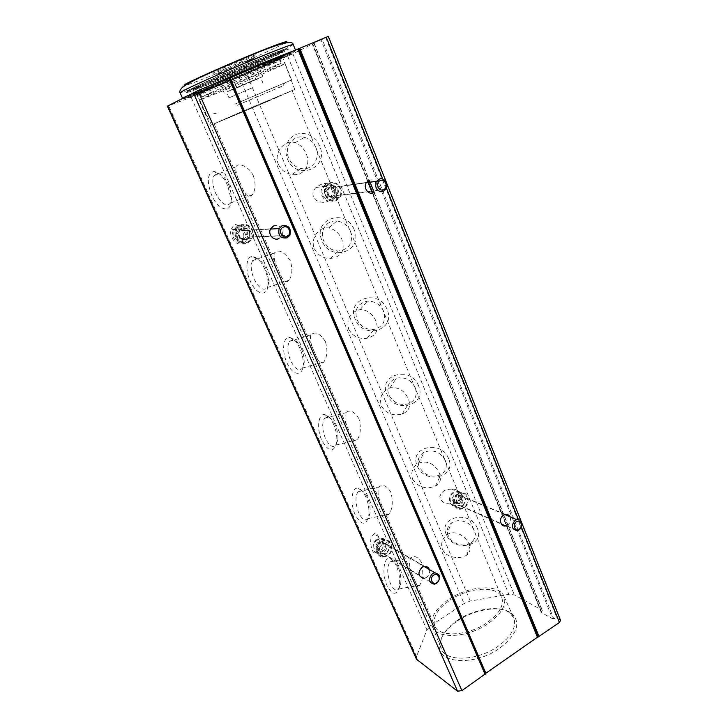 <?xml version="1.0" encoding="UTF-8"?>
<svg xmlns="http://www.w3.org/2000/svg" width="728" height="728" viewBox="0 0 728 728"><rect width="100%" height="100%" fill="white"/><g stroke="black" fill="none" stroke-linecap="round" stroke-linejoin="round"><path stroke-width="0.55" stroke-dasharray="3.64 2.73" d="M285.176 42.888L282.937 44.117C274.611 48.64 241.196 63.473 218.355 72.836C194.603 82.71 175.876 89.353 184.648 84.603M283.738 50.642C294.64 45.263 280.162 50.232 254.664 60.843C230.285 70.862 194.513 86.723 189.034 89.899C180.453 94.358 198.389 87.779 221.33 78.196C243.361 69.096 275.694 54.846 283.738 50.642M254.673 56.693C253.635 59.177 252.097 60.479 250.05 60.579L247.893 60.297C242.369 65.138 235.999 67.904 228.765 68.587L222.258 72.891L215.788 73.546C218.746 74.538 220.83 73.41 222.04 70.143C229.52 69.433 236.109 66.576 241.805 61.571C247.065 62.053 251.351 60.424 254.673 56.693L262.972 76.449L230.621 90.063L222.04 70.143M227.682 67.786L252.134 57.057C259.796 53.226 256.402 54.218 241.96 60.051C222.186 68.15 204.013 76.959 217.581 71.799L227.682 67.786M230.621 90.063L260.588 77.514L250.314 81.609L241.805 61.571M251.897 87.961L229.002 97.861L251.897 87.961M228.71 86.304L201.838 96.97L209.609 93.157L255.355 73.364L281.199 63.127C281.973 63.363 252.834 76.213 228.71 86.304M253.289 68.459C228.028 78.952 198.344 92.192 199.781 92.283L226.754 81.773C250.933 71.717 280.071 58.759 279.234 58.386L253.289 68.459M228.519 88.598L199.536 100.191L207.871 96.151L257.321 74.784L285.121 63.691C285.776 63.964 254.418 77.732 228.519 88.598M235.235 103.995L291.591 79.962L235.235 103.995M237.028 105.396L282.937 85.849L237.028 105.396M247.893 60.297L256.074 79.671L262.972 76.449M250.314 81.609L226.49 92.056L237.019 87.851L228.765 68.587M224.242 93.075L215.788 73.546M237.019 87.851L256.074 79.671M255.073 67.567C279.443 57.503 288.315 54.227 281.7 57.73C274.019 61.616 247.311 73.346 225.234 82.546L197.607 93.603C183.247 98.862 220.074 82.091 255.073 67.567M255.255 69.87L280.79 60.306L226.572 84.075L197.47 95.505C195.605 95.614 227.809 81.29 255.255 69.87M268.104 101.247L294.74 89.453L239.23 112.694L211.475 124.97L268.104 101.247M457.475 620.948C475.193 608.763 501.601 604.977 511.984 613.704C521.157 623.059 517.062 634.552 499.699 648.202C474.21 666.73 436.063 663.472 439.494 644.626C440.668 636.29 446.664 628.391 457.475 620.948M457.712 620.147C474.738 608.435 500.136 604.804 510.064 613.176L513.786 617.945C516.789 626.817 511.602 636.236 498.198 646.218C477.477 661.16 445.663 662.143 441.305 648.857L440.44 642.87C441.559 634.88 447.311 627.309 457.712 620.147M448.976 599.262C468.832 585.649 499.153 583.574 504.013 596.359C506.825 604.768 501.592 613.813 488.315 623.514C467.776 638.047 436.582 639.448 432.496 626.863C429.902 617.917 435.399 608.717 448.976 599.262M381.381 406.006C386.268 413.677 393.229 416.334 402.256 413.968C409.054 411.265 411.093 406.215 408.372 398.835C404.404 390.426 398.271 386.759 389.971 387.824C381.918 391.318 379.051 397.379 381.381 406.006M348.676 329.274C352.743 336.318 358.886 339.312 367.13 338.247C376.149 335.899 379.079 330.148 375.903 321.002C372.581 313.668 367.34 309.846 360.169 309.555C350.077 312.048 346.246 318.627 348.676 329.274M278.442 164.51C281.29 170.225 285.831 173.537 292.046 174.438C304.067 176.212 311.311 164.856 306.124 153.708C303.703 148.13 300.036 144.472 295.131 142.733C284.684 138.866 273.218 153.035 278.442 164.51M314.396 248.867C317.772 255.228 323.086 258.44 330.33 258.495C341.578 256.929 345.427 250.559 341.86 239.385C339.048 233.006 334.653 229.211 328.683 228.001C318.855 226.262 309.901 238.939 314.396 248.867M412.63 479.297C418.436 487.46 426.053 489.716 435.481 486.086C440.34 483.374 441.641 479.06 439.366 473.136C434.643 463.663 427.709 460.305 418.564 463.063C412.494 467.012 410.519 472.426 412.63 479.297M442.506 549.385C445.955 557.976 460.569 559.586 466.757 555.036C470.115 552.534 470.861 548.912 468.996 544.162C465.756 535.508 453.58 528.992 446.31 535.28C441.932 539.23 440.668 543.934 442.506 549.385M450.15 599.99C468.832 587.15 497.379 585.285 501.756 597.379C504.267 605.25 499.344 613.686 486.977 622.695C467.858 636.208 438.793 637.61 434.789 625.944C432.241 617.562 437.364 608.908 450.15 599.99M267.112 101.638L292.092 90.581L240.076 112.358L214.114 123.842L267.112 101.638M474.219 530.284C471.116 521.921 458.049 517.772 451.442 523.004C447.42 526.271 446.355 530.448 448.239 535.544C451.487 544.107 465.065 548.102 471.507 542.333C475.075 539.111 475.985 535.098 474.219 530.284M445.363 460.524C440.385 451.942 433.351 449.131 424.278 452.088C418.627 455.419 416.916 460.287 419.146 466.684C424.442 475.511 431.686 478.169 440.868 474.665C445.955 471.298 447.447 466.584 445.363 460.524M350.587 231.386C347.766 225.325 343.179 221.876 336.827 221.039C326.59 219.847 319.201 231.122 323.66 240.75C326.717 247.101 331.595 250.523 338.283 251.024C349.322 249.458 353.426 242.915 350.587 231.386M315.925 147.593C313.541 142.242 309.682 138.83 304.359 137.364C293.066 134.161 283.583 147.111 288.779 158.203C291.373 163.827 295.495 167.258 301.155 168.487C311.939 170.898 320.866 158.522 315.925 147.593M253.399 175.921C249.131 166.02 237.483 162.089 235.963 166.958C235.326 170.661 236.837 176.231 240.495 183.674C244.663 195.168 248.639 198.835 252.434 194.667C255.574 190.017 255.892 183.765 253.399 175.921M229.093 185.385C225.607 178.078 221.767 174.119 217.554 173.519L213.977 175.685C211.994 179.925 212.558 185.804 215.661 193.311C221.421 204.049 226.426 207.262 230.667 202.957L231.895 197.042L229.093 185.385M290.29 260.77C284.011 251.488 278.688 248.903 274.32 253.035C273.391 257.057 274.856 262.926 278.724 270.661C282.382 280.781 285.813 283.975 289.016 280.253C292.31 275.448 292.729 268.951 290.29 260.77M266.157 269.069C263.199 262.772 259.896 259.295 256.265 258.658L252.625 260.624C250.405 265.083 250.887 271.235 254.063 279.07C259.095 288.588 263.572 291.391 267.495 287.46L268.932 281.618L266.157 269.069M390.981 492.346C386.923 485.758 382.928 483.947 379.006 486.932C376.968 491.828 378.223 498.671 382.791 507.462C385.321 514.314 387.442 516.516 389.143 514.068C392.529 508.863 393.138 501.619 390.981 492.346M367.422 497.688C365.611 493.711 363.591 491.355 361.361 490.608L357.958 491.782C355.082 496.815 355.337 503.812 358.722 512.785C362.025 519.364 365.147 521.312 368.095 518.636L369.979 513.486C370.507 508.308 369.66 503.039 367.422 497.688M421.585 562.726C418.09 556.856 414.496 555.218 410.801 557.794C408.372 562.917 409.546 570.079 414.341 579.26C416.589 585.266 418.391 587.232 419.719 585.148C422.995 579.843 423.614 572.372 421.585 562.726M398.225 567.23C396.678 563.827 394.967 561.743 393.102 560.997L389.889 561.898C386.841 567.076 387.041 574.346 390.481 583.71C393.357 589.516 396.105 591.282 398.735 589.007L400.673 584.211C401.401 578.633 400.582 572.972 398.225 567.23M325.443 341.614C319.983 333.315 315.124 331.058 310.856 334.844C309.591 339.175 311.002 345.363 315.097 353.426C318.318 362.317 321.257 365.119 323.905 361.843C327.3 356.884 327.809 350.141 325.443 341.614M301.492 348.839C298.971 343.425 296.159 340.376 293.056 339.694L289.425 341.414C286.969 346.082 287.369 352.516 290.627 360.715C295.004 369.142 298.99 371.599 302.584 368.086L304.213 362.389C304.395 358.012 303.485 353.49 301.492 348.839M358.968 418.718C354.254 411.32 349.84 409.318 345.718 412.712C344.08 417.335 345.418 423.851 349.74 432.268C352.598 440.076 355.091 442.551 357.248 439.703C360.669 434.607 361.243 427.618 358.968 418.718M335.208 424.961C333.078 420.329 330.685 417.644 328.055 416.916L324.506 418.373C321.822 423.232 322.14 429.957 325.471 438.529C329.274 445.982 332.814 448.157 336.081 445.072L337.865 439.603C338.211 434.834 337.319 429.957 335.208 424.961M383.647 311.302C380.244 304.404 374.811 301.037 367.358 301.183C357.621 303.476 354.154 309.591 356.947 319.51C360.624 326.699 366.339 329.993 374.083 329.411C383.119 326.827 386.304 320.793 383.647 311.302M415.206 387.605C411.065 379.834 404.786 376.676 396.36 378.151C388.743 381.19 386.195 386.723 388.743 394.749C393.184 402.793 399.718 405.824 408.363 403.84C415.324 400.646 417.608 395.24 415.206 387.605M477.331 528.3C470.361 509.664 437.783 516.625 446.346 534.598C453.144 552.78 485.512 546.537 477.331 528.3M448.584 458.585C441.277 439.093 408.39 447.21 417.308 465.947C424.424 484.957 457.102 477.623 448.584 458.585M354.163 229.62C345.691 207.198 311.939 219.41 322.058 240.786C330.294 262.617 363.854 251.415 354.163 229.62M319.637 145.9C314.068 135.426 306.142 131.577 295.841 134.343C286.595 139.412 283.738 147.493 287.269 158.558C295.932 181.472 329.775 168.741 319.637 145.9M227.773 185.64C223.633 176.95 219.037 172.227 213.987 171.48C207.307 173.273 206.534 181.163 211.657 195.131C218.573 211.284 231.841 213.759 231.113 199.527L227.773 185.64M264.728 269.005C261.206 261.507 257.266 257.366 252.898 256.584C246.337 255.555 244.708 269.233 250.214 280.972C256.52 295.704 268.204 297.197 268.031 283.956C268.068 279.17 266.967 274.183 264.728 269.005M365.738 496.824C363.572 492.092 361.161 489.28 358.495 488.379C351.833 485.794 349.586 502.902 355.273 514.86C361.57 525.707 366.066 525.962 368.768 515.642C369.414 509.473 368.404 503.194 365.738 496.824M396.469 566.157C394.631 562.089 392.583 559.614 390.344 558.713C383.774 555.61 381.454 573.891 387.15 585.84C392.665 595.55 396.742 595.731 399.372 586.386C400.245 579.725 399.281 572.981 396.469 566.157M299.963 348.485C296.969 342.042 293.611 338.402 289.881 337.565C283.219 336.045 281.327 350.832 286.914 362.68C292.647 376.067 302.884 376.886 303.212 364.619C303.421 359.404 302.338 354.026 299.963 348.485M333.597 424.342C331.058 418.818 328.201 415.624 325.043 414.742C318.345 412.694 316.252 428.628 321.894 440.558C329.065 452.652 334.025 453.053 336.755 441.787C337.173 436.099 336.118 430.284 333.597 424.342M387.087 309.473C379.033 288.097 345.563 298.826 355.255 319.264C363.09 340.094 396.369 330.284 387.087 309.473M418.527 385.713C410.865 365.31 377.686 374.683 386.978 394.248C394.44 414.132 427.418 405.605 418.527 385.713M453.744 503.539C457.675 503.048 460.405 500.655 461.925 496.35C460.769 491.591 457.366 489.161 451.733 489.08L447.884 489.462C444.071 489.971 441.377 492.301 439.812 496.45C440.686 501.11 443.898 503.585 449.449 503.885L453.744 503.539M457.948 493.711L460.433 492.72C468.286 490.763 471.198 503.885 463.873 508.017L461.079 509.081C453.371 510.719 450.696 497.752 457.948 493.711M327.873 201.383L332.459 198.68C336.654 194.858 336.964 190.636 333.397 186.022C328.51 183.283 324.324 182.783 320.839 184.502L315.934 187.56C312.03 191.528 311.93 195.677 315.634 200C320.411 202.557 324.488 203.012 327.873 201.383M329.384 183.165C337.091 179.052 345.272 190.918 339.585 197.825L336.509 200.382C329.047 204.495 320.702 193.12 326.071 186.022L329.384 183.165M241.123 242.879L243.37 239.33C246.237 230.894 235.508 221.212 233.424 225.653L230.994 229.575C228.437 238.493 239.294 247.274 241.123 242.879M240.477 225.107C248.175 221.012 256.993 231.531 252.225 239.002L248.303 242.688C240.886 246.737 231.959 236.837 236.281 229.22L240.477 225.107M378.514 550.35C381.772 548.102 378.951 529.975 373.964 533.979L372.135 536.063C368.95 538.001 371.326 556.174 376.458 552.652L378.514 550.35M381.108 541.304L384.575 540.103C392.547 538.929 394.94 551.66 387.56 555.828L383.674 557.075C375.921 557.848 373.855 545.345 381.108 541.304M246.947 239.658L249.549 237.201C251.014 230.403 248.439 227.391 241.842 228.164L239.121 230.803C237.856 237.565 240.468 240.513 246.947 239.658M273.519 225.989C278.906 223.087 285.085 230.512 281.772 235.845L278.97 238.52M386.45 553.326C390.809 548.175 390.181 544.744 384.548 543.033L382.227 543.825C377.877 548.866 378.451 552.306 383.956 554.135L386.45 553.326M429.374 569.542C430.166 572.718 429.202 575.338 426.49 577.413L424.351 578.26M462.844 505.55C467.058 500.245 466.32 496.915 460.633 495.54L458.977 496.196C454.763 501.419 455.464 504.768 461.061 506.233L462.844 505.55M509.955 516.753C511.202 520.056 510.392 522.868 507.534 525.17L506.151 525.816M335.28 197.415L337.319 195.705C341.004 191.173 335.635 183.465 330.621 186.159L328.483 187.997C324.934 192.611 330.376 200.1 335.28 197.415M368.823 180.453C374.183 177.541 379.88 185.922 375.93 190.845L373.746 192.692M372.827 193.038L541.523 611.939L542.315 610.337L514.359 594.876L508.872 594.366L470.288 601.046L464.045 603.548L430.785 625.652L426.926 629.893L416.534 656.51L416.471 659.222M541.523 611.939L372.427 193.129M328.355 36.4L320.984 39.803L552.561 618.736L541.414 612.612M552.561 618.736L553.644 618.591L322.14 39.285M560.533 620.347L557.029 618.145L553.644 618.591M320.984 39.803L292.893 53.772L246.646 74.11L191.173 97.27L167.394 106.188M386.322 553.043L383.984 553.808C378.797 552.088 378.26 548.857 382.355 544.107L384.539 543.361C389.835 544.981 390.436 548.202 386.322 553.043M381.354 541.869C374.656 545.6 376.576 557.148 383.738 556.429L387.314 555.273C394.121 551.433 391.928 539.685 384.575 540.749L381.354 541.869M377.159 539.412C370.507 543.106 372.408 554.563 379.534 553.853L383.083 552.707C389.844 548.912 387.66 537.255 380.353 538.31L377.159 539.412M377.24 540.203C369.97 544.362 375.293 556.21 382.273 551.487C389.48 547.356 384.257 535.544 377.24 540.203M378.041 542.005L375.621 545.964L377.35 549.813L381.472 549.704L383.884 545.754L382.173 541.905L378.041 542.005L380.225 543.288L377.796 547.274L379.525 551.132L377.35 549.813M375.621 545.964L377.796 547.274M382.173 541.905L384.375 543.188L380.225 543.288M383.884 545.754L386.086 547.047L384.375 543.188M381.472 549.704L383.665 551.014L386.086 547.047M379.525 551.132L383.665 551.014M335.144 197.088C329.029 197.57 326.899 194.613 328.747 188.215L330.758 186.486C336.955 186.077 339.057 189.08 337.064 195.477L335.144 197.088M329.657 183.829L326.608 186.459C321.639 193.011 329.338 203.522 336.236 199.727L339.084 197.352C344.326 190.964 336.764 180.025 329.657 183.829M325.653 184.448L322.622 187.06C317.699 193.548 325.343 203.958 332.196 200.2L335.017 197.852C340.222 191.519 332.705 180.681 325.653 184.448M325.807 185.695C317.909 189.043 323.787 203.094 331.358 199.062C339.175 195.714 333.415 181.736 325.807 185.695M326.69 187.833L324.078 191.801L325.98 196.36L330.476 196.942L333.078 192.984L331.185 188.425L326.69 187.833L328.774 187.524L326.153 191.51L328.055 196.096L325.98 196.36M324.078 191.801L326.153 191.51M331.185 188.425L333.288 188.124L328.774 187.524M333.078 192.984L335.18 192.702L333.288 188.124M330.476 196.942L332.569 196.678L335.18 192.702M328.055 196.096L332.569 196.678M462.735 505.278L461.051 505.924C455.783 504.54 455.127 501.392 459.086 496.469L460.651 495.85C466.011 497.142 466.703 500.291 462.735 505.278M458.176 494.267C451.478 497.988 453.954 509.973 461.079 508.444L463.645 507.471C470.406 503.667 467.722 491.546 460.478 493.347L458.176 494.267M453.471 492.274C446.81 495.968 449.285 507.853 456.356 506.342L458.904 505.378C465.629 501.61 462.953 489.589 455.755 491.364L453.471 492.274M453.471 493.093C446.619 496.996 451.515 508.672 458.094 504.213C464.883 500.327 460.087 488.688 453.471 493.093M454.208 494.867L451.906 498.68L453.489 502.475L457.357 502.447L459.65 498.644L458.085 494.858L454.208 494.867L456.656 495.914L454.345 499.745L455.928 503.549L453.489 502.475M451.906 498.68L454.345 499.745M458.085 494.858L460.542 495.895L456.656 495.914M459.65 498.644L462.116 499.699L460.542 495.895M457.357 502.447L459.814 503.521L462.116 499.699M455.928 503.549L459.814 503.521M246.801 239.321C240.695 240.122 238.238 237.346 239.439 230.985L241.987 228.501C248.203 227.773 250.623 230.603 249.249 237L246.801 239.321M240.777 225.789L236.919 229.575C232.915 236.591 241.141 245.755 248.002 242.014L251.633 238.602C256.019 231.695 247.875 222.004 240.777 225.789M237.474 226.035L233.643 229.784C229.675 236.746 237.838 245.818 244.644 242.115L248.248 238.729C252.598 231.895 244.517 222.286 237.474 226.035M237.738 227.273C229.293 230.867 235.736 245.2 243.816 240.913C252.17 237.337 245.855 223.068 237.738 227.273M238.702 229.447L235.945 233.579L238.029 238.238L242.852 238.748L245.6 234.634L243.534 229.984L238.702 229.447L240.422 229.338L237.656 233.488L239.739 238.165L238.029 238.238M235.945 233.579L237.656 233.488M243.534 229.984L245.272 229.875L240.422 229.338M245.6 234.634L247.347 234.543L245.272 229.875M242.852 238.748L244.59 238.684L247.347 234.543M239.739 238.165L244.59 238.684M293.22 44.526L288.971 47.111C278.032 52.716 245.782 66.949 218.955 78.06C195.168 87.888 182.218 92.793 180.098 92.775M294.722 50.369L291.264 52.707C280.28 58.158 248.039 72.29 221.285 83.438C197.552 93.302 184.666 98.298 182.619 98.435L183.738 97.625M290.827 53.981C285.904 56.511 258.604 68.86 221.94 84.193C185.822 99.236 179.488 100.892 186.222 97.588L259.05 65.566L294.522 51.633L290.827 53.981M189.708 96.132C183.356 99.245 189.125 97.77 223.014 83.656C257.448 69.251 283.046 57.676 287.587 55.337C295.013 51.815 294.622 50.933 257.73 66.23C219.219 82.309 192.156 94.667 189.708 96.132M286.386 54.746C276.567 59.623 247.229 72.491 222.904 82.619C201.456 91.528 189.826 96.041 188.015 96.151L190.163 94.813C197.297 91.018 230.13 76.54 256.984 65.402C278.023 56.693 289.089 52.416 290.172 52.58L286.386 54.746M255.41 61.662C228.519 72.782 195.668 87.333 188.57 91.218L186.45 92.611C188.297 92.593 199.963 88.133 221.439 79.243C245.809 69.133 275.157 56.211 284.948 51.242L288.707 48.994C287.587 48.758 276.485 52.98 255.41 61.662M253.126 62.845C229.684 72.536 201.083 85.203 194.695 88.68L192.756 89.944C194.331 89.935 204.532 86.04 223.35 78.251C244.845 69.342 270.761 57.922 279.215 53.617L282.419 51.697C281.399 51.506 271.635 55.219 253.126 62.845M279.652 52.334C286.113 49.185 285.385 48.357 253.035 61.689C219.337 75.685 195.641 86.668 193.393 88.088C187.769 90.927 192.656 89.917 222.686 77.496C253.217 64.783 275.785 54.427 279.652 52.334M197.57 92.856C199.791 91.555 222.55 81.172 254.782 67.713C285.722 54.873 286.441 55.455 280.225 58.404C276.513 60.324 254.8 70.152 225.48 82.419C196.669 94.413 192.128 95.514 197.57 92.856M254.691 66.557C273.164 58.913 282.901 55.146 283.884 55.273L280.662 57.121C272.19 61.352 246.273 72.718 224.816 81.654C206.024 89.462 195.859 93.402 194.312 93.484L196.278 92.265C202.693 88.871 231.295 76.276 254.691 66.557M186.486 96.196L203.703 88.206M287.66 56.138L508.872 594.366M470.288 601.046L246.646 74.11M191.173 97.27L426.926 629.893M416.534 656.51L168.714 105.751M196.879 94.959L430.785 625.652M239.412 77.204L464.045 603.548M292.893 53.772L514.359 594.876M313.995 43.453L541.878 609.882M312.758 43.88L367.968 180.953M367.631 181.217L312.367 44.017M325.744 37.701L557.029 618.145M328.037 36.582L559.969 619.746M382.81 179.115L386.395 188.106M518.427 519.637L521.348 526.963M295.468 50.05L295.559 50.259C296.178 50.505 294.749 51.588 291.273 53.535C280.125 59.287 249.904 72.427 223.587 83.456C196.16 94.995 180.617 100.61 182.619 98.435L182.537 98.253M188.015 96.151L190.226 95.514C197.47 92.192 229.029 78.087 256.065 66.858L290.172 52.58L288.707 48.994C287.924 48.066 280.262 50.705 274.684 52.88L240.249 66.94C216.989 76.85 194.922 86.641 188.507 90.518L186.45 92.611L188.015 96.151M279.206 52.807L282.419 51.697L283.884 55.273C284.393 55.51 283.319 56.402 280.68 57.94C271.99 62.526 247.584 73.109 226.444 81.964C203.904 91.382 193.193 95.213 194.312 93.484L192.756 89.944L279.206 52.807M250.05 60.579L252.134 57.057M263.045 83.347L260.588 77.514M201.838 96.97L199.781 92.283M209.609 93.157L207.871 96.151M206.807 116.125L199.536 100.191M217.044 113.959L213.623 113.213M222.258 72.891L217.581 71.799M229.002 97.861L226.49 92.056M281.199 63.127L279.234 58.386M273.064 66.093L276.431 66.903M291.591 79.962L285.121 63.691M282.937 85.849L284.766 82.865M280.79 60.306L281.7 57.73M294.74 89.453L283.165 58.95M510.064 613.176L511.984 613.704M504.013 596.359L513.786 617.945M292.092 90.581L501.756 597.379M446.31 535.28L451.442 523.004M418.564 463.063L424.278 452.088M328.683 228.001L336.827 221.039M295.131 142.733L304.359 137.364M213.977 175.685L235.963 166.958M252.625 260.624L274.32 253.035M357.958 491.782L379.006 486.932M389.889 561.898L410.801 557.794M289.425 341.414L310.856 334.844M324.506 418.373L345.718 412.712M360.169 309.555L367.358 301.183M389.971 387.824L396.36 378.151M217.554 173.519L213.987 171.48M256.265 258.658L252.898 256.584M361.361 490.608L358.495 488.379M393.102 560.997L390.344 558.713M293.056 339.694L289.881 337.565M328.055 416.916L325.043 414.742M460.433 492.72L451.733 489.08M339.585 197.825L332.459 198.68M252.225 239.002L243.37 239.33M384.575 540.103L373.964 533.979M281.772 235.845L249.549 237.201M424.524 566.357L384.548 543.033M505.259 514.432L460.633 495.54M375.93 190.845L337.319 195.705M214.114 123.842L434.789 625.944M466.757 555.036L471.507 542.333M435.481 486.086L440.868 474.665M330.33 258.495L338.283 251.024M292.046 174.438L301.155 168.487M230.667 202.957L252.434 194.667M267.495 287.46L289.016 280.253M368.095 518.636L389.143 514.068M398.735 589.007L419.719 585.148M302.584 368.086L323.905 361.843M336.081 445.072L357.248 439.703M367.13 338.247L374.083 329.411M402.256 413.968L408.363 403.84M231.895 197.042L231.113 199.527M268.932 281.618L268.031 283.956M369.979 513.486L368.768 515.642M400.673 584.211L399.372 586.386M304.213 362.389L303.212 364.619M337.865 439.603L336.755 441.787M314.232 43.316L369.314 180.244M374.219 192.438L542.315 610.337M461.079 509.081L449.449 503.885M326.071 186.022L315.934 187.56M236.281 229.22L230.994 229.575M383.674 557.075L376.458 552.652M270.589 228.865L239.121 230.803M423.842 578.323L383.956 554.135M541.268 612.457L372.345 193.148M367.567 181.272L312.285 44.062M505.651 525.935L461.061 506.233M366.521 182.437L328.483 187.997M432.496 626.863L441.305 648.857M440.44 642.87L439.494 644.626M211.475 124.97L197.47 95.505M200.091 94.731L197.607 93.603M383.984 553.808L434.188 584.22M383.738 556.429L379.534 553.853M384.575 540.749L380.353 538.31M384.539 543.361L424.033 566.43M328.747 188.215L366.321 182.746M326.608 186.459L322.622 187.06M339.084 197.352L335.017 197.852M337.064 195.477L385.713 189.316M461.051 505.924L517.144 530.667M461.079 508.444L456.356 506.342M460.478 493.347L455.755 491.364M460.651 495.85L504.777 514.56M239.439 230.985L270.479 229.093M236.919 229.575L233.643 229.784M251.633 238.602L248.248 238.729M249.249 237L289.862 235.262"/><path stroke-width="1.09" d="M184.648 84.603C189.999 81.345 223.642 66.212 249.003 55.765C273.974 45.354 292.711 38.693 285.176 42.888M424.351 578.26L423.842 578.323C418.018 576.412 417.417 572.718 422.058 567.239L424.524 566.357C426.863 566.248 428.474 567.312 429.374 569.542M506.151 525.816L505.651 525.935C500.309 527.172 498.48 518.054 503.503 515.151L505.259 514.432C507.325 514.114 508.89 514.887 509.955 516.753M461.898 690.617L485.467 673.828L229.293 77.568L197.934 90.6L461.898 690.617L457.566 691.209L416.471 659.222L167.394 106.188L197.934 90.6M229.293 77.568L298.762 48.667L538.256 636.955L559.395 622.495L560.533 620.347L328.355 36.4L326.29 37.201L382.81 179.115M538.256 636.955L537.428 637.209L297.825 49.076M229.93 77.323L485.84 673.245L537.428 637.209M485.84 673.245L485.467 673.828M326.29 37.201L298.762 48.667M278.97 238.52C273.719 241.405 267.485 234.27 270.589 228.865L273.519 225.989M373.746 192.692C368.495 195.605 362.717 187.451 366.521 182.437L368.823 180.453M433.679 575.175C428.965 577.986 432.35 585.767 436.882 582.582C441.578 579.77 438.229 572.008 433.679 575.175M436.718 583.346L434.188 584.22C428.628 582.409 428.064 578.869 432.496 573.6L434.853 572.754C440.54 574.447 441.168 577.977 436.718 583.346M380.134 180.653C374.966 182.883 378.742 192.283 383.711 189.608C388.834 187.387 385.112 178.014 380.134 180.653M383.62 191.1C378.587 193.894 373.064 186.049 376.722 181.236L378.915 179.334C384.047 176.54 389.489 184.584 385.713 189.316L383.62 191.1M516.325 521.821C511.911 524.451 514.987 532.104 519.237 529.12C523.623 526.49 520.593 518.855 516.325 521.821M518.946 529.939L517.144 530.667C511.52 529.22 510.847 525.78 515.115 520.347L516.798 519.646C521.949 518.309 523.778 527.108 518.946 529.939M283.128 227.218C277.568 229.62 281.754 239.248 287.096 236.382C292.62 233.979 288.488 224.388 283.128 227.218M287.178 237.847C280.489 238.739 277.814 235.635 279.161 228.556L281.964 225.798C288.761 224.998 291.391 228.146 289.862 235.262L287.178 237.847M256.447 58.386C279.734 48.822 291.992 44.199 293.22 44.526C292.474 38.903 273.228 45.937 245.982 57.339C218.591 68.969 190.117 80.972 182 87.788C179.98 90.017 179.343 91.683 180.098 92.775L182.355 91.246C189.999 86.951 226.517 70.716 256.447 58.386M183.738 97.625L186.486 96.196M203.703 88.206L258.968 64.401L294.722 50.369M485.094 674.41L228.647 77.823M193.311 92.638L457.566 691.209M167.758 105.96L417.362 660.323M367.968 180.953L372.827 193.038M372.427 193.129L367.631 181.217M386.395 188.106L518.427 519.637M521.348 526.963L559.395 622.495M299.709 48.257L539.075 636.691M182.537 98.253L180.098 92.775M295.468 50.05L293.22 44.526M369.314 180.244L374.219 192.438M372.345 193.148L367.567 181.272M424.033 566.43L434.853 572.754M366.321 182.746L376.722 181.236M504.777 514.56L516.798 519.646M270.479 229.093L279.161 228.556"/></g></svg>
